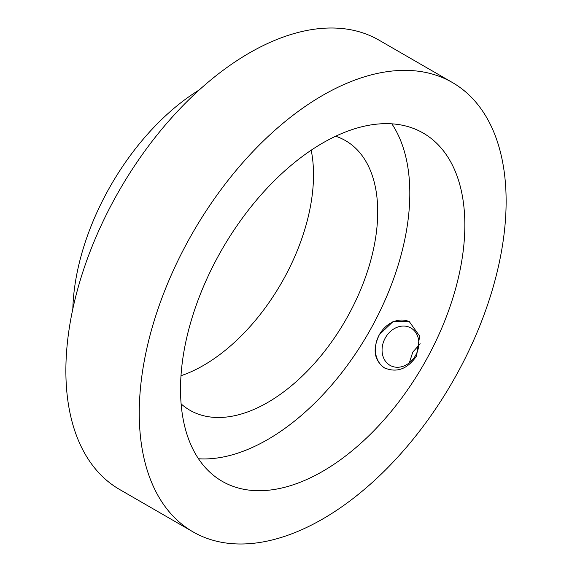 <?xml version="1.0" encoding="UTF-8"?>
<svg xmlns="http://www.w3.org/2000/svg" width="572" height="572" viewBox="0 0 572 572"><rect width="100%" height="100%" fill="white"/><g stroke="black" fill="none" stroke-linecap="round" stroke-linejoin="round"><path stroke-width="0.86" d="M409.745 321.872A26.269 21.443 -62.3 0 0 379.393 334.62A26.269 21.443 -62.3 0 0 385.135 368.261A26.269 21.443 -62.3 0 0 385.306 368.361M410.903 327.985A21.4 17.467 -62.3 0 0 410.41 327.713A21.4 17.467 -62.3 0 0 385.149 338.216A21.4 17.467 -62.3 0 0 389.997 365.322A21.4 17.467 -62.3 0 0 390.49 365.594A21.4 17.467 -62.3 0 0 415.751 355.09A21.4 17.467 -62.3 0 0 410.903 327.985M420.206 343.793L412.791 352.087L409.359 362.784M416.538 356.07C407.357 369.197 396.596 373.108 384.255 367.796C374.024 360.103 372.408 349.042 379.393 334.62L393.128 321.478L409.309 321.636L419.648 336.107L416.538 356.07M384.856 368.132L384.255 367.796M72.823 308.987A184.835 106.714 -60 0 1 199.313 89.89M322.687 518.997A259.416 149.778 -60 0 1 192.978 531.846A259.416 149.778 -60 0 1 153.217 323.966A259.416 149.778 -60 0 1 322.687 95.367A259.416 149.778 -60 0 1 452.395 82.518A259.416 149.778 -60 0 1 492.163 290.397A259.416 149.778 -60 0 1 322.687 518.997M192.978 531.846L119.605 489.482A259.416 149.778 -60 0 1 79.837 281.603A259.416 149.778 -60 0 1 249.313 53.003A259.416 149.778 -60 0 1 379.022 40.154L452.395 82.518M391.856 123.831A201.051 116.073 -60 0 1 267.653 439.568A201.051 116.073 -60 0 1 198.484 458.758M322.687 143.029A201.051 116.073 -60 0 1 423.208 133.069A201.051 116.073 -60 0 1 454.025 294.172A201.051 116.073 -60 0 1 322.687 471.335A201.051 116.073 -60 0 1 222.165 481.295A201.051 116.073 -60 0 1 191.348 320.191A201.051 116.073 -60 0 1 322.687 143.029M311.197 150.193A155.648 89.868 -60 0 1 203.453 365.429A155.648 89.868 -60 0 1 180.988 375.725M335.657 136.222A155.648 89.868 -60 0 1 345.481 140.612A155.648 89.868 -60 0 1 369.34 265.337A155.648 89.868 -60 0 1 267.653 402.495A155.648 89.868 -60 0 1 189.832 410.21A155.648 89.868 -60 0 1 181.117 403.896"/></g></svg>

